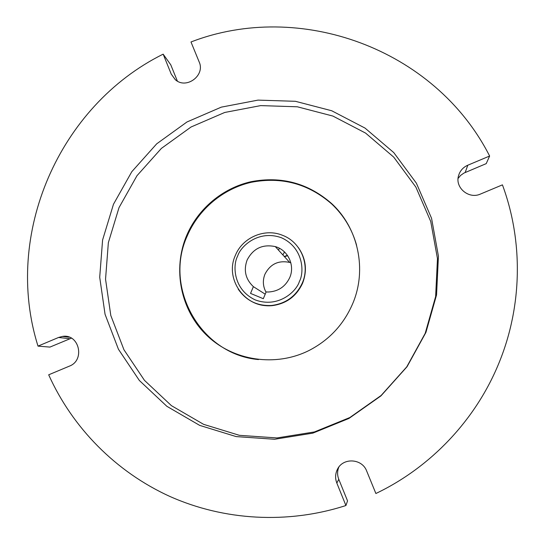 <?xml version="1.0" encoding="UTF-8"?>
<svg xmlns="http://www.w3.org/2000/svg" width="545" height="545" viewBox="0 0 545 545"><rect width="100%" height="100%" fill="white"/><g stroke="black" fill="none" stroke-linecap="round" stroke-linejoin="round"><path stroke-width="0.82" d="M425.209 333.322L435.625 296.575L437.471 258.63L430.734 221.488L415.862 187.078L393.735 157.13L365.579 133.089L332.893 116.065L297.338 106.793L260.687 105.607L224.703 112.468L191.077 126.985L161.375 148.41L136.972 175.722L119.008 207.638L108.353 242.675L105.546 279.204L110.798 315.487L123.953 349.774L144.473 380.362L171.443 405.671L203.605 424.344L239.398 435.326L277.01 437.935L314.479 431.926L349.829 417.538L381.139 395.472L406.727 366.894L425.209 333.322M425.918 332.443L436.552 294.927L438.432 256.177L431.551 218.272L416.366 183.154L393.776 152.6L365.034 128.089L331.68 110.744L295.404 101.302L258.017 100.117L221.304 107.14L187.003 121.957L156.701 143.826L131.808 171.689L113.476 204.252L102.589 239.998L99.708 277.255L105.049 314.274L118.442 349.263L139.357 380.478L166.865 406.311L199.674 425.379L236.203 436.6L274.591 439.263L312.844 433.139L348.936 418.444L380.914 395.915L407.04 366.724L425.918 332.443M336.844 470.594C335.216 474.729 335.216 478.892 336.837 483.088L345.918 505.522C287.821 524.317 224.077 520.632 169.87 496.441C115.799 471.861 72.471 427.696 48.682 374.803L69.338 366.158C85.429 360.279 79.154 333.451 62.471 336.422L58.567 337.471L38.007 346.123C2.814 234.418 59.16 105.696 163.159 54.153L171.246 74.127L175.252 79.631C186.138 89.748 205.513 75.448 199.17 61.953L190.988 41.979C299.232 0.102 434.665 48.055 489.628 156.027L467.808 165.21C463.775 166.981 460.906 169.849 459.197 173.821L458.597 175.558C454.659 187.548 468.782 199.525 480.513 194.034L502.429 184.857C523.234 240.972 522.382 305.704 499.166 362.5C476.173 419.364 431.143 467.174 375.88 493.504L366.69 471.057C362.091 458.325 342.716 457.371 337.321 469.552L336.844 470.594M338.833 467.092L338.779 467.215C337.212 471.207 337.205 475.226 338.772 479.273L347.54 500.903L345.918 505.522M356.594 245.257C352.056 229.152 343.772 215.398 331.741 204.007C308.47 183.713 281.69 176.464 251.402 182.268C223.116 188.672 198.687 209.117 187.282 235.822C163.309 287.671 200.628 354.454 258.487 359.564M352.731 303.572C367.248 269.523 358.194 227.905 331.564 203.51C308.232 183.161 281.37 175.892 251 181.717C222.633 188.141 198.128 208.64 186.697 235.42C172.404 269.08 180.49 310.228 206.943 335.536C233.349 360.865 275.579 367.296 309.09 350.469C329.221 340.053 343.772 324.418 352.731 303.572M251.061 301.153C257.526 304.764 264.482 306.27 271.928 305.677C286.261 303.844 296.487 296.344 302.611 283.162C307.414 270.449 305.99 258.582 298.347 247.566M290.846 262.819L289.688 262.431C278.509 260.088 270.266 264.012 264.952 274.203C262.526 280.396 262.894 286.397 266.042 292.209M289.749 277.562C295.179 265.395 287.958 250.039 275.293 246.599C262.561 243.956 253.166 248.438 247.103 260.06C243.438 270.334 245.529 279.204 253.377 286.65L250.536 293.408L263.317 298.708L266.151 291.936L268.174 292.018C278.209 291.514 285.403 286.697 289.749 277.562M489.628 156.027L486.222 163.629L463.952 173.065L460.654 175.374L458.079 178.44M163.159 54.153L170.776 64.828L177.37 81.096M71.422 338.166L49.949 347.09L38.007 346.123M263.528 298.197L263.269 298.687M253.377 286.65L265.211 294.177M287.433 255.373L284.272 256.47M284.408 251.858L283.489 254.045L282.514 254.549M279.34 248.248L278.529 250.162M287.624 255.646L284.504 256.729M271.928 305.677L271.58 305.472C245.4 308.695 224.295 279.067 235.372 255.373C242.505 237.429 264.816 227.878 282.542 235.311C300.765 242.034 310.35 264.802 302.352 282.896C296.208 296.112 285.955 303.64 271.58 305.472C257.369 306.167 246.251 300.731 238.213 289.157M237.613 256.164C240.515 246.36 258.391 229.465 281.384 237.722C303.674 247.777 304.43 272.473 299.375 281.513C296.514 291.439 278.318 308.463 255.298 299.934C233.076 289.613 232.62 265.088 237.613 256.164M336.837 483.088L338.772 479.273M467.808 165.21L465.171 172.486M171.246 74.127L175.34 79.706M58.567 337.471L69.835 338.731M331.564 203.51L331.741 204.007M275.293 246.599L289.688 262.431M338.275 467.882L337.321 469.552M69.406 337.226L62.471 336.422"/></g></svg>
